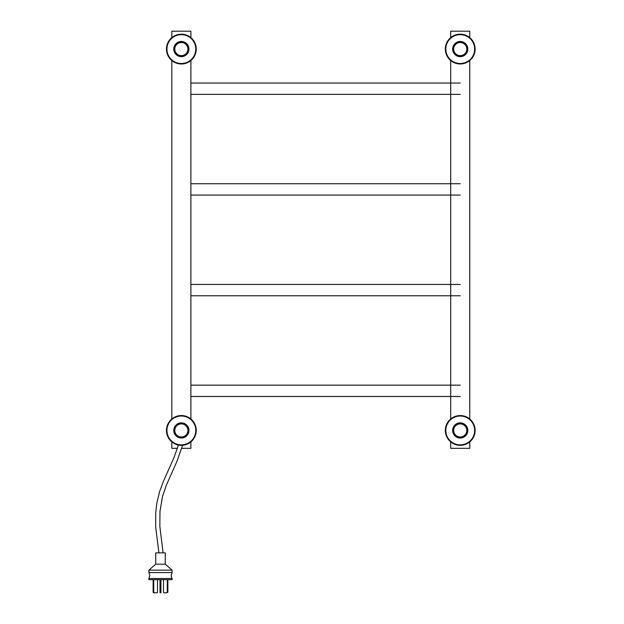 <?xml version="1.0" encoding="UTF-8"?>
<svg xmlns="http://www.w3.org/2000/svg" width="624" height="624" viewBox="0 0 624 624"><rect width="100%" height="100%" fill="white"/><g stroke="black" fill="none" stroke-linecap="round" stroke-linejoin="round"><path stroke-width="0.94" d="M460.223 42.526A6.552 6.552 0 0 0 453.671 49.078A6.552 6.552 0 0 0 460.223 55.63A6.552 6.552 0 0 0 466.783 49.078A6.552 6.552 0 0 0 460.223 42.526M190.889 295.776L460.223 295.776M190.889 284.45L460.223 284.45M188.939 49.078A7.589 7.589 0 0 0 181.35 41.488A7.589 7.589 0 0 0 173.768 49.078A7.589 7.589 0 0 0 181.35 56.659A7.589 7.589 0 0 0 188.939 49.078M174.65 49.078A6.7 6.7 0 0 0 181.35 55.778A6.7 6.7 0 0 0 188.058 49.078A6.7 6.7 0 0 0 181.35 42.37A6.7 6.7 0 0 0 174.65 49.078M166.936 49.078A14.422 14.422 0 0 0 181.35 63.5A14.422 14.422 0 0 0 195.772 49.078A14.422 14.422 0 0 0 181.35 34.655A14.422 14.422 0 0 0 166.936 49.078M196.248 49.078A14.898 14.898 0 0 0 181.35 34.18A14.898 14.898 0 0 0 166.452 49.078A14.898 14.898 0 0 0 181.35 63.976A14.898 14.898 0 0 0 196.248 49.078M188.939 430.443A7.589 7.589 0 0 0 181.35 422.854A7.589 7.589 0 0 0 173.768 430.443A7.589 7.589 0 0 0 181.35 438.025A7.589 7.589 0 0 0 188.939 430.443M174.65 430.443A6.7 6.7 0 0 0 181.35 437.143A6.7 6.7 0 0 0 188.058 430.443A6.7 6.7 0 0 0 181.35 423.735A6.7 6.7 0 0 0 174.65 430.443M166.936 430.443A14.422 14.422 0 0 0 181.35 444.865A14.422 14.422 0 0 0 195.772 430.443A14.422 14.422 0 0 0 181.35 416.021A14.422 14.422 0 0 0 166.936 430.443M196.248 430.443A14.898 14.898 0 0 0 181.35 415.545A14.898 14.898 0 0 0 166.452 430.443A14.898 14.898 0 0 0 181.35 445.341A14.898 14.898 0 0 0 196.248 430.443M467.813 430.443A7.589 7.589 0 0 0 460.223 422.854A7.589 7.589 0 0 0 452.642 430.443A7.589 7.589 0 0 0 460.223 438.025A7.589 7.589 0 0 0 467.813 430.443M453.523 430.443A6.7 6.7 0 0 0 460.223 437.143A6.7 6.7 0 0 0 466.931 430.443A6.7 6.7 0 0 0 460.223 423.735A6.7 6.7 0 0 0 453.523 430.443M445.809 430.443A14.422 14.422 0 0 0 460.223 444.865A14.422 14.422 0 0 0 474.646 430.443A14.422 14.422 0 0 0 460.223 416.021A14.422 14.422 0 0 0 445.809 430.443M475.121 430.443A14.898 14.898 0 0 0 460.223 415.545A14.898 14.898 0 0 0 445.325 430.443A14.898 14.898 0 0 0 460.223 445.341A14.898 14.898 0 0 0 475.121 430.443M190.889 396.474L460.223 396.474M190.889 385.156L460.223 385.156M181.35 436.995A6.552 6.552 0 0 0 187.91 430.443A6.552 6.552 0 0 0 181.35 423.891A6.552 6.552 0 0 0 174.798 430.443A6.552 6.552 0 0 0 181.35 436.995M190.889 441.886L190.889 448.321L181.771 448.321M177.427 448.321L171.818 448.321L171.818 441.886M190.889 418.993L190.889 60.52M190.889 37.627L190.889 31.2L171.818 31.2L171.818 37.627M171.818 418.993L171.818 60.52M190.889 94.364L460.223 94.364M190.889 83.039L460.223 83.039M190.889 195.07L460.223 195.07M190.889 183.745L460.223 183.745M467.813 49.078A7.589 7.589 0 0 0 460.223 41.488A7.589 7.589 0 0 0 452.642 49.078A7.589 7.589 0 0 0 460.223 56.659A7.589 7.589 0 0 0 467.813 49.078M453.523 49.078A6.7 6.7 0 0 0 460.223 55.778A6.7 6.7 0 0 0 466.931 49.078A6.7 6.7 0 0 0 460.223 42.37A6.7 6.7 0 0 0 453.523 49.078M445.809 49.078A14.422 14.422 0 0 0 460.223 63.5A14.422 14.422 0 0 0 474.646 49.078A14.422 14.422 0 0 0 460.223 34.655A14.422 14.422 0 0 0 445.809 49.078M475.121 49.078A14.898 14.898 0 0 0 460.223 34.18A14.898 14.898 0 0 0 445.325 49.078A14.898 14.898 0 0 0 460.223 63.976A14.898 14.898 0 0 0 475.121 49.078M181.35 55.63A6.552 6.552 0 0 0 187.91 49.078A6.552 6.552 0 0 0 181.35 42.526A6.552 6.552 0 0 0 174.798 49.078A6.552 6.552 0 0 0 181.35 55.63M460.223 423.891A6.552 6.552 0 0 0 453.671 430.443A6.552 6.552 0 0 0 460.223 436.995A6.552 6.552 0 0 0 466.783 430.443A6.552 6.552 0 0 0 460.223 423.891M469.763 441.886L469.763 448.321L450.692 448.321L450.692 441.886M469.763 418.993L469.763 60.52M469.763 37.627L469.763 31.2L450.692 31.2L450.692 37.627M450.692 418.993L450.692 60.52M172.115 578.503L148.879 578.503L149.822 575.523L148.879 572.543L172.115 572.543L171.171 575.523L172.115 579.688L148.879 579.688L148.879 578.503M172.115 572.543L172.115 570.157L148.879 570.157L148.879 572.543M172.115 570.157L165.266 564.197L155.727 564.197L148.879 570.157M165.266 564.197L165.266 552.88L155.727 552.88L155.727 564.197M160.017 592.207L160.914 592.207L160.914 592.8L160.017 592.8L160.017 579.688M160.914 592.207L160.914 579.688M157.521 579.688L157.521 592.207L157.092 592.8L153.559 592.8L153.137 592.207L153.137 579.688M153.137 592.207L153.722 592.207L153.722 579.688M153.722 592.207L154.144 592.8M167.271 592.207L167.856 592.207L166.85 592.8L167.271 592.207L167.271 579.688M167.856 592.207L167.856 579.688M166.85 592.8L163.894 592.8L163.472 592.207L163.472 579.688M178.394 445.045L174.119 457.283L163.262 481.689L159.682 491.322L156.803 503.24L155.704 512.936L155.711 527.241L158.925 552.88M182.614 445.286L177.021 461.175L166.187 485.558L162.451 496.72L159.978 511.36L159.845 526.43L163.098 552.88"/></g></svg>
